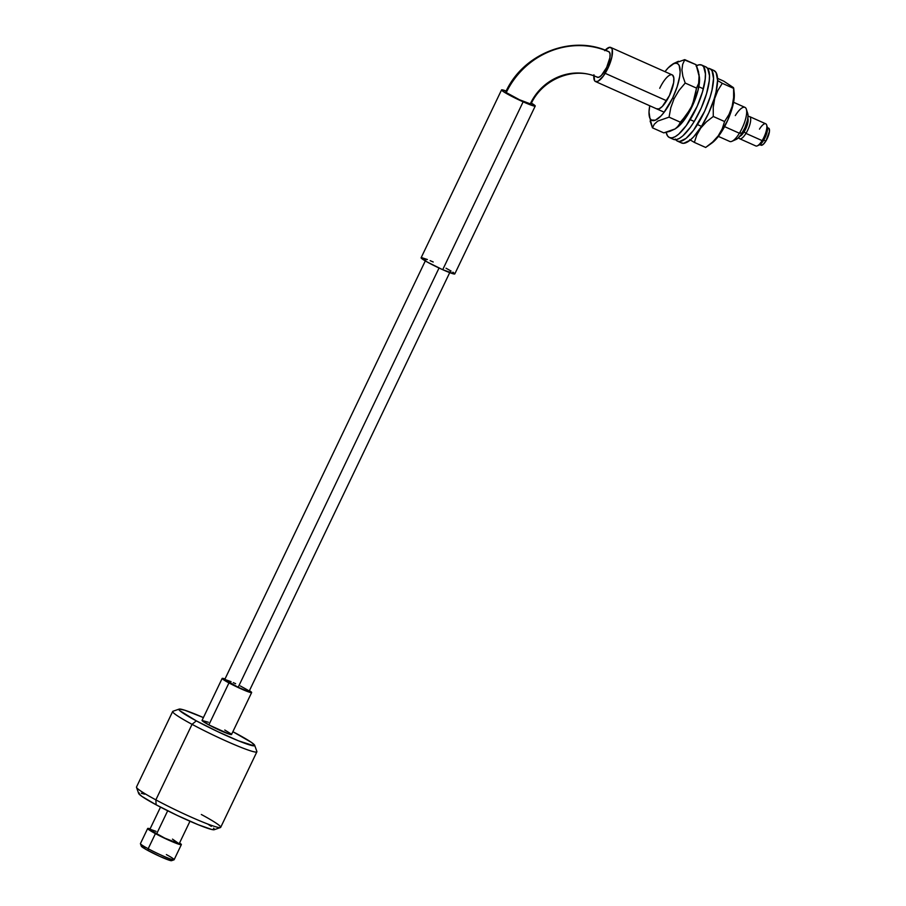 <?xml version="1.0" encoding="UTF-8"?>
<svg xmlns="http://www.w3.org/2000/svg" width="906" height="906" viewBox="0 0 906 906"><rect width="100%" height="100%" fill="white"/><g stroke="black" fill="none" stroke-linecap="round" stroke-linejoin="round"><path stroke-width="1.36" d="M747.858 118.29A10.272 3.262 114.1 0 1 744.132 131.789L745.955 133.397L762.116 140.623L763.532 140.453A10.272 3.262 -65.9 0 0 767.348 127.214L766.635 124.96A12.14 3.851 114.1 0 1 762.116 140.623A12.14 3.851 -65.9 0 0 765.74 123.794L749.568 116.58A12.14 3.851 114.1 0 1 745.955 133.397A12.14 3.851 -65.9 0 0 750.576 121.189A12.14 3.851 -65.9 0 0 748.107 116.693L748.028 116.727M759.466 129.139A12.14 3.851 114.1 0 1 766.635 124.96M767.337 128.335L769.103 128.573L769.432 131.54L765.853 141.098A9.332 2.967 -65.9 0 1 761.029 145.209L763.158 144.462L765.853 141.098L763.724 140.147L765.853 141.098A9.332 2.967 -65.9 0 0 768.639 128.165L767.461 127.633M748.028 116.738A12.14 3.851 114.1 0 1 749.568 116.58M718.356 136.387L729.738 141.461A18.675 5.923 -65.9 0 0 739.387 133.239L724.585 126.625L739.387 133.239L742.218 132.922A14.938 4.734 -65.9 0 0 747.767 113.646L746.329 109.15A18.675 5.923 114.1 0 1 739.387 133.239A18.675 5.923 -65.9 0 0 744.958 107.361L733.588 102.287M735.31 115.583A18.675 5.923 114.1 0 1 746.329 109.15M605.185 50.192A18.675 5.923 114.1 0 1 610.746 47.452A18.675 5.923 114.1 0 1 605.174 73.329L666.623 100.759L605.174 73.329A18.675 5.923 114.1 0 1 595.514 81.551A18.675 5.923 114.1 0 1 593.838 75.866M740.689 135.175A9.332 2.967 -65.9 0 0 744.03 131.359L743.305 131.03L744.03 131.359A9.332 2.967 -65.9 0 0 747.597 119.717M593.928 74.779L594.596 80.725L595.491 81.54L598.13 81.2L603.351 76.036L608.504 66.999L611.844 57.112L612.241 49.705L611.675 48.267L609.568 47.293L604.732 50.679M735.423 139.615L737.892 138.301L740.757 135.096L744.879 127.859L747.552 119.943L748.05 115.628L747.416 112.876M739.387 133.239A18.675 5.923 114.1 0 1 731.98 141.291L736.295 139.354A14.938 4.734 -65.9 0 0 742.218 132.922L739.387 133.239M739.681 138.743L755.842 145.968A12.14 3.851 -65.9 0 0 762.116 140.623L745.955 133.397A12.14 3.851 114.1 0 1 739.681 138.743A12.14 3.851 114.1 0 1 738.752 137.486L738.786 137.576A12.14 3.851 -65.9 0 0 745.955 133.397L744.132 131.789L739.466 136.398M767.11 126.681L767.473 129.943L765.366 136.976L761.527 143.205L758.866 145.062M747.699 118.018L747.801 122.876L744.132 131.789A10.272 3.262 114.1 0 1 739.806 136.319M740.508 135.288L743.124 132.706L745.695 128.188L747.359 123.239L747.563 119.547M760.281 144.077L760.564 144.801M762.116 140.623A12.14 3.851 114.1 0 1 757.303 145.855L759.466 144.881A10.272 3.262 -65.9 0 0 763.532 140.453L762.116 140.623M147.678 828.48L140.441 843.588A18.675 1.495 25.6 0 0 148.188 848.741A18.675 1.495 -154.4 0 1 140.441 843.724L141.325 846.204A16.806 1.348 25.6 0 0 148.29 850.711L148.188 848.741L155.424 833.633A18.675 1.495 -154.4 0 1 147.678 828.48A18.675 1.495 -154.4 0 1 150.102 828.843M201.336 814.494A46.682 3.749 -154.4 0 1 220.43 827.552A46.682 3.749 -154.4 0 1 155.855 799.862A46.682 3.749 -154.4 0 1 136.5 787.348L138.697 793.52A42.016 3.375 25.6 0 0 156.126 804.8L155.855 799.862L192.049 724.336L196.33 720.87A42.016 3.375 -154.4 0 1 179.15 709.104A42.016 3.375 -154.4 0 1 203.408 717.586L184.869 710.259L179.479 709.047L178.89 709.5L179.75 710.644L196.33 720.87L217.519 731.527L238.459 740.814L254.122 745.842L254.711 745.4L251.551 742.467L232.876 731.708A42.016 3.375 -154.4 0 1 237.259 734.03A42.016 3.375 -154.4 0 1 254.677 745.298A42.016 3.375 -154.4 0 1 235.685 739.67A42.016 3.375 -154.4 0 1 196.33 720.87L192.049 724.336A46.682 3.749 -154.4 0 1 172.684 711.47L136.5 787.008A46.682 3.749 25.6 0 0 155.855 799.862A46.682 3.749 25.6 0 0 198.097 820.123A46.682 3.749 25.6 0 0 220.69 827.348L256.885 751.81A46.682 3.749 -154.4 0 1 234.28 744.596A46.682 3.749 -154.4 0 1 192.049 724.336L155.855 799.862L156.126 804.8L177.304 815.457L198.244 824.743L211.891 829.522L214.496 829.33L213.623 828.186M179.15 709.104L172.955 711.267A46.682 3.749 25.6 0 0 192.049 724.336A46.682 3.749 25.6 0 0 235.775 745.219A46.682 3.749 25.6 0 0 256.885 751.482L254.677 745.298M160.509 807.121L149.784 829.5A16.342 1.314 25.6 0 0 156.568 833.996L167.689 810.779L156.568 833.996A16.342 1.314 25.6 0 0 171.347 841.085A16.342 1.314 25.6 0 0 179.252 843.611L189.977 821.232M222.163 678.424L202.061 720.383A16.342 1.314 25.6 0 0 208.833 724.891L228.946 682.92A16.342 1.314 -154.4 0 1 222.163 678.424A16.342 1.314 -154.4 0 1 225.005 678.968L222.389 678.322L222.502 678.945L228.946 682.92L208.833 724.891L202.049 720.463L208.369 722.252M224.756 730.01L231.2 733.985L231.313 734.607L229.207 734.132L208.833 724.891A16.342 1.314 25.6 0 0 223.623 731.98A16.342 1.314 25.6 0 0 231.528 734.506L251.642 692.546A16.342 1.314 -154.4 0 1 243.725 690.01A16.342 1.314 -154.4 0 1 228.946 682.92L247.531 691.538L251.642 692.467L249.003 690.406M144.666 794.188L141.279 793.237M139.264 792.977L138.675 793.43L141.834 796.351L156.126 804.8A42.016 3.375 25.6 0 0 214.235 829.715L220.43 827.552M211.336 826.397L207.712 824.03M249.433 690.666A16.342 1.314 -154.4 0 1 251.642 692.546M150.328 828.911L147.667 828.582L150.69 830.927L164.847 838.367L178.709 844.199L181.37 844.528L179.569 842.965A18.675 1.495 -154.4 0 1 181.359 844.619A18.675 1.495 -154.4 0 1 172.321 841.731A18.675 1.495 -154.4 0 1 155.424 833.633L148.188 848.741A18.675 1.495 25.6 0 0 165.085 856.838A18.675 1.495 25.6 0 0 174.122 859.726L181.359 844.619M168.924 858.401L171.642 860.519L170.6 860.598L159.716 856.34L145.957 849.42L141.551 845.978M142.355 846.079L143.714 846.464M156.092 831.357L150.792 829.5L150.113 830.021L164.801 838.141L179.037 843.713L172.48 839.115M166.376 854.585A18.675 1.495 -154.4 0 1 174.02 859.817A18.675 1.495 -154.4 0 1 148.188 848.741L148.29 850.711A16.806 1.348 25.6 0 0 171.54 860.677L174.02 859.817M506.329 91.88L506.261 92.571A79.366 74.994 -51 0 1 609.16 51.914L610.066 53.975L609.908 57.633L606.692 67.384L601.38 75.436L598.923 77.237L597.099 77.089A14.009 4.439 -65.9 0 0 597.45 77.293A14.009 4.439 -65.9 0 0 606.963 66.806A14.009 4.439 -65.9 0 0 609.16 51.914A79.366 74.994 129 0 0 506.261 92.571A14.009 1.121 25.6 0 0 519.874 99.932A14.009 1.121 25.6 0 0 531.007 104.043C542.343 78.754 574.664 66.206 597.428 77.282M535.231 106.047A18.675 1.495 -154.4 0 0 531.448 103.148L535.174 105.809L534.472 106.127L523.136 101.834A18.675 1.495 -154.4 0 1 501.55 89.909A18.675 1.495 -154.4 0 1 506.194 91.042L501.63 89.841L503.453 91.653L523.136 101.834L442.706 269.694L523.136 101.834A18.675 1.495 -154.4 0 0 535.231 106.047L454.801 273.906A18.675 1.495 25.6 0 1 442.706 269.694L427.156 261.981L421.211 257.7M501.55 89.909L421.12 257.768A18.675 1.495 25.6 0 0 442.706 269.694L454.721 273.986M446.035 268.221L451.086 271.041M452.898 272.174L454.744 273.669M421.879 257.7L427.394 259.524M430.157 260.656L433.215 261.993M505.763 91.925A14.009 1.121 25.6 0 0 506.261 92.571L519.512 99.762L530.95 104.088M608.356 51.585L609.16 51.914A14.009 4.439 -65.9 0 0 608.821 51.699C572.094 34.179 522.943 53.658 505.752 91.936M597.099 77.089A51.348 48.528 129 0 0 530.508 103.397M707.122 146.455L711.912 143.023A31.144 9.875 -65.9 0 0 719.16 135.322L712.603 142.061L705.683 147.463L694.37 142.412L696.793 135.005L700.746 128.074L706.408 121.846L713.271 116.478L713.249 107.304L714.721 98.471L717.846 90.464L722.297 83.318L717.575 80.509M700.576 127.837L706.408 121.846L713.271 116.478L724.585 121.54L722.184 128.89L718.209 135.877L712.603 142.061L705.683 147.463L694.37 142.412L696.793 135.005L700.576 127.837M711.844 143.069L719.16 135.322L727.745 120.215L733.294 103.726L734.211 92.967M713.271 116.478L713.249 107.304L714.721 98.471L717.846 90.464L722.297 83.318L733.611 88.38L733.622 97.554L732.15 106.387L729.036 114.394L724.585 121.54L713.271 116.478M733.418 87.599L723.735 81.144L717.518 78.369L723.735 81.144L733.418 87.599L733.611 88.38L722.297 83.318M689.704 139.649L694.37 142.412M733.611 88.38L733.622 97.554L732.15 106.387L729.036 114.394L724.585 121.54L722.184 128.89L718.209 135.877L719.16 135.322A31.144 9.875 -65.9 0 0 734.211 93.046L733.679 88.12M681.176 142.763L683.634 143.318L690.044 140.215L693.758 136.704L701.504 126.387A39.683 12.582 -65.9 0 0 713.905 70.498L709.862 68.686A39.683 12.582 114.1 0 1 697.461 124.575L701.504 126.387L708.673 113.069L714.177 98.799L716.023 91.982L717.575 80.283L716.102 72.616L713.871 70.475M675.321 139.037L677.133 140.962L679.591 141.506L686.001 138.414L693.588 130.226L704.63 111.268L710.134 96.999L711.98 90.181L713.532 78.482L712.059 70.815L710.236 68.879L707.586 68.346A39.683 12.582 114.1 0 1 709.862 68.686M677.507 141.155L681.55 142.967A39.683 12.582 -65.9 0 0 701.504 126.387L697.461 124.575A39.683 12.582 114.1 0 1 677.507 141.155A39.683 12.582 114.1 0 1 675.74 139.694M673.566 139.388L676.136 139.637L679.24 138.482L682.739 135.968L690.383 127.293L694.234 121.461A39.683 12.582 -65.9 0 0 705.819 66.885L701.776 65.085A39.683 12.582 114.1 0 1 690.191 119.66L694.234 121.461L701.267 107.95L706.544 93.703L709.239 80.883L709.477 75.64L707.688 68.482L705.729 66.84M696.51 65.685A39.683 12.582 114.1 0 1 701.776 65.085M671.697 137.882A39.683 12.582 -65.9 0 0 673.464 139.354A39.683 12.582 -65.9 0 0 694.234 121.461L690.191 119.66A39.683 12.582 114.1 0 1 669.421 137.542A39.683 12.582 114.1 0 1 666.159 132.355L667.563 135.945L669.523 137.587L672.093 137.837L675.197 136.681L678.696 134.156L686.34 125.481L697.224 106.149L702.501 91.891L705.196 79.082L705.434 73.839L703.645 66.682L701.686 65.039L699.104 64.79L696.012 65.945M670.078 131.257L663.781 132.876L652.456 127.825L663.781 132.876L675.106 128.935L670.078 131.257M677.031 127.463L675.106 128.935L677.144 127.497A31.144 9.875 -65.9 0 0 692.071 106.648L677.031 127.463M673.385 63.635L671.425 65.017A31.144 9.875 114.1 0 1 680.134 70.204A31.144 9.875 114.1 0 1 672.671 97.984L674.053 98.731L679.013 90.419L685.208 83.058L682.864 76.285L681.924 69.932L682.66 64.394L684.777 59.649L673.385 63.635L678.447 61.28M649.115 114.994L652.456 127.825L654.313 124.19L657.711 121.098L669.047 117.146L670.791 107.723L674.053 98.731L679.013 90.419L685.208 83.058L696.521 88.109L694.789 97.463L691.516 106.534L686.601 114.779L680.361 122.197L669.047 117.146L670.791 107.723L674.053 98.731L672.671 97.984A31.144 9.875 114.1 0 1 649.115 114.994A31.144 9.875 114.1 0 1 649.749 105.753L649.013 111.914L649.942 118.29L651.267 120.011L655.378 120.192L660.882 116.07L663.905 112.571L672.671 97.984L677.144 86.783L679.715 76.364L680.146 71.948L679.217 65.572L677.892 63.85L676.057 63.205L673.781 63.669L668.277 67.791L664.97 71.653A31.144 9.875 114.1 0 1 671.425 65.017M672.558 75.096L673.804 77.769L673.656 82.593L669.432 95.56A18.675 5.923 114.1 0 1 656.963 108.98M677.11 127.519L683.317 121.234L692.071 106.648L698.107 90.034L699.375 76.965M659.727 88.301A18.675 5.923 114.1 0 1 672.195 74.881A18.675 5.923 114.1 0 1 669.432 95.56L662.365 106.398L659.058 108.867L656.601 108.765M685.208 83.058L682.864 76.285L681.924 69.932L682.66 64.394L684.777 59.649L696.102 64.7L698.447 71.472L699.387 77.825L698.651 83.363L696.521 88.109L685.208 83.058M699.115 74.711L698.651 83.363L696.521 88.109L692.071 106.648A31.144 9.875 -65.9 0 0 699.443 77.531L696.102 64.7L684.132 59.773M650.123 121.076L652.456 127.825L654.313 124.19L657.711 121.098L669.047 117.146L680.361 122.197L678.515 125.832L675.106 128.935M699.443 77.531A31.144 9.875 -65.9 0 0 699.341 76.727M425.752 259.988L224.688 679.636A13.533 1.087 25.6 0 0 238.165 687.28L439.048 268.006L238.165 687.28A13.533 1.087 25.6 0 0 249.116 691.335L450.169 271.687M240.384 685.989L247.644 690.021M248.572 690.678L249.071 691.38L246.387 690.746L238.165 687.28L224.733 679.591M225.198 679.568L231.087 681.663M233.295 682.614L235.639 683.69M703.35 88.788L698.82 86.761M672.195 74.881L610.746 47.452M664.189 112.208L595.514 81.551M761.029 145.209L759.84 144.677M673.464 139.354L669.421 137.542"/></g></svg>
